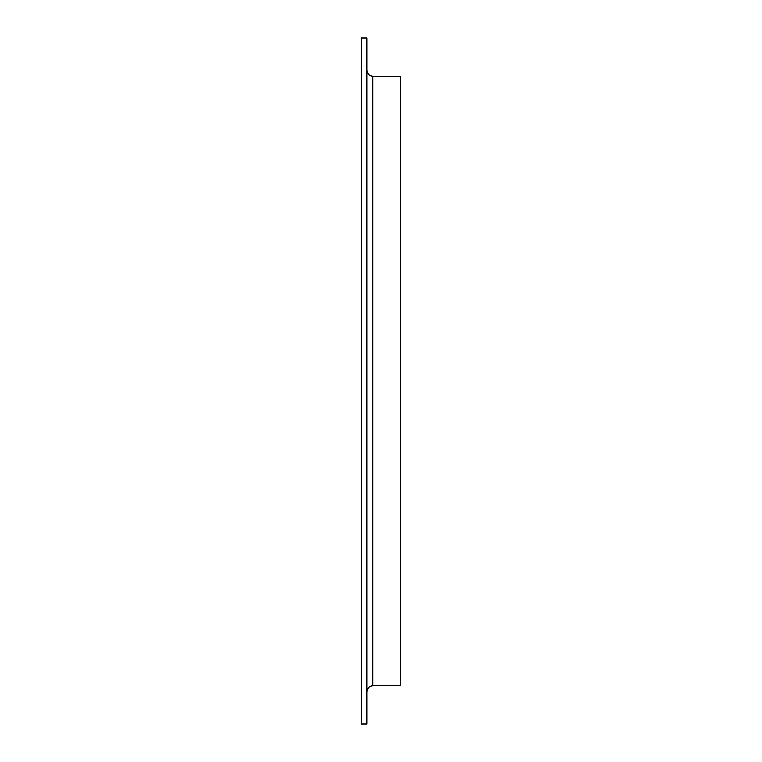 <?xml version="1.0" encoding="UTF-8"?>
<svg xmlns="http://www.w3.org/2000/svg" width="762" height="762" viewBox="0 0 762 762"><rect width="100%" height="100%" fill="white"/><g stroke="black" fill="none" stroke-linecap="round" stroke-linejoin="round"><path stroke-width="1.14" d="M361.712 723.9L361.712 38.1L366.855 38.1L366.855 723.9L361.712 723.9M366.855 691.839C367.208 688.191 369.208 686.191 372.856 685.838L400.288 685.838L400.288 76.162L372.856 76.162C369.208 75.809 367.208 73.809 366.855 70.161M372.856 685.838L372.856 76.162"/></g></svg>
